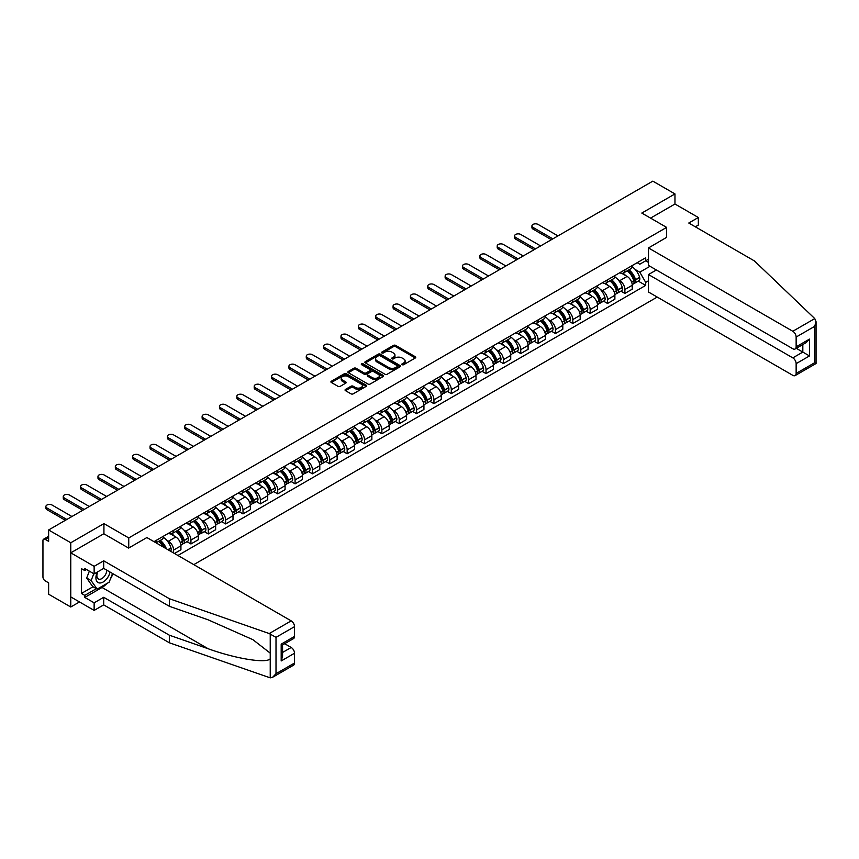 <?xml version="1.0" encoding="UTF-8"?>
<svg xmlns="http://www.w3.org/2000/svg" width="859" height="859" viewBox="0 0 859 859"><rect width="100%" height="100%" fill="white"/><g stroke="black" fill="none" stroke-linecap="round" stroke-linejoin="round"><path stroke-width="1.29" d="M402.162 364.699A1.084 0.623 0 0 0 403.687 364.699L415.294 357.999A1.546 0.891 0 0 0 415.745 357.365A1.546 0.891 0 0 0 415.294 356.732L395.634 345.382A1.546 0.891 0 0 0 393.454 345.382L381.847 352.083A1.084 0.623 0 0 0 383.372 352.963L384.875 352.104A4.939 2.856 0 0 1 391.865 352.104L393.508 353.049A4.939 2.856 0 0 1 394.957 355.068A4.939 2.856 0 0 1 393.508 357.086L392.005 357.945A1.084 0.623 0 0 0 393.529 358.837L395.033 357.967A4.939 2.856 0 0 1 402.023 357.967L403.666 358.912A4.939 2.856 0 0 1 405.115 360.93A4.939 2.856 0 0 1 403.666 362.949L402.162 363.819A1.084 0.623 0 0 0 402.162 364.699L402.162 363.819M345.501 389.395A1.546 0.891 0 0 0 345.05 390.029A1.546 0.891 0 0 0 345.501 390.662L351.02 393.841A1.546 0.891 0 0 0 353.21 393.841L366.095 386.4A1.546 0.891 0 0 0 366.546 385.777A1.546 0.891 0 0 0 366.095 385.143L346.435 373.794A1.546 0.891 0 0 0 344.244 373.794L331.359 381.235A1.546 0.891 0 0 0 330.908 381.868A1.546 0.891 0 0 0 331.359 382.491L338.027 386.346A1.546 0.891 0 0 0 340.207 386.346L345.726 383.157A1.546 0.891 0 0 0 346.177 382.523A1.546 0.891 0 0 0 345.726 381.901L342.419 379.989A4.134 2.384 0 0 1 341.206 378.304A4.134 2.384 0 0 1 343.761 376.102A4.134 2.384 0 0 1 348.26 376.618L361.209 384.091A4.134 2.384 0 0 1 362.412 385.777A4.134 2.384 0 0 1 359.867 387.978A4.134 2.384 0 0 1 355.358 387.463L353.21 386.217A1.546 0.891 0 0 0 351.02 386.217L345.501 389.395L345.501 390.662M128.743 537.938L103.928 523.614L70.771 542.759L48.63 529.971L652.829 181.142L674.97 193.919L641.813 213.064L666.627 227.399L128.743 537.938L128.743 548.021M384.993 374.234A1.546 0.891 0 0 0 387.173 374.234L400.058 366.793A1.546 0.891 0 0 0 400.509 366.159A1.546 0.891 0 0 0 400.058 365.537L380.397 354.176A1.546 0.891 0 0 0 378.218 354.176L365.333 361.618A1.546 0.891 0 0 0 364.871 362.251A1.546 0.891 0 0 0 365.333 362.885L384.993 374.234M361.993 364.935A1.084 0.623 0 0 1 363.089 365.086L383.06 376.607L370.186 384.037A1.546 0.891 0 0 1 368.006 384.037L348.346 372.688L348.346 371.432A1.546 0.891 0 0 0 347.895 372.054A1.546 0.891 0 0 0 348.346 372.688M348.346 371.432L353.865 368.243A1.546 0.891 0 0 1 356.045 368.243L364.023 372.849A1.546 0.891 0 0 0 366.202 372.849L369.864 370.734A1.546 0.891 0 0 0 370.315 370.1A1.546 0.891 0 0 0 369.864 369.477L361.564 364.678A1.084 0.623 0 0 1 363.089 363.797L383.082 375.34A1.546 0.891 0 0 1 383.533 375.963A1.546 0.891 0 0 1 383.082 376.596L383.082 375.34M70.771 542.759L70.771 607.002L48.63 594.213L48.63 582.842L45.173 580.856A3.146 1.815 -120 0 1 42.95 577.001L42.95 540.633A3.146 1.815 -120 0 1 43.605 539.194L48.63 536.295M193.78 564.631L657.221 297.064M70.771 607.002L79.5 601.955M48.63 529.971L48.63 541.342L45.173 539.355A3.146 1.815 -120 0 0 43.605 539.194M695.328 226.819L698.335 225.079L698.335 217.499L674.97 204.012L674.97 193.919M624.89 269.79A7.237 4.177 60 0 1 623.398 273.044L630.742 268.803A7.237 4.177 -120 0 0 632.235 265.549M617.922 279.583L619.779 280.646A7.237 4.177 60 0 1 624.89 289.515L632.235 285.274A7.237 4.177 -120 0 0 627.124 276.415L621.862 273.377M632.235 285.274L632.235 289.193L624.89 293.434L620.917 291.137M623.398 273.044A7.237 4.177 60 0 1 619.833 272.711M624.89 289.515L624.89 293.434M607.538 279.819A7.237 4.177 60 0 1 606.035 283.062L613.38 278.821A7.237 4.177 -120 0 0 614.883 275.578M603.555 301.155L607.538 303.452L614.883 299.211L614.883 295.303A7.237 4.177 -120 0 0 609.761 286.434L604.511 283.395M606.035 283.062A7.237 4.177 60 0 1 602.47 282.74M600.57 289.601L602.417 290.675A7.237 4.177 60 0 1 607.538 299.533L607.538 303.452M590.176 289.837A7.237 4.177 60 0 1 588.683 293.091L596.028 288.849A7.237 4.177 -120 0 0 597.52 285.596M586.192 311.183L590.176 313.481L597.52 309.24L597.52 305.321A7.237 4.177 -120 0 0 592.409 296.452L587.148 293.424M588.683 293.091A7.237 4.177 60 0 1 585.119 292.758M583.207 299.63L585.065 300.693A7.237 4.177 60 0 1 590.176 309.562L590.176 313.481M572.824 299.855A7.237 4.177 60 0 1 571.321 303.109L578.665 298.868A7.237 4.177 -120 0 0 580.169 295.614M568.841 321.202L572.824 323.499L580.169 319.258L580.169 315.339A7.237 4.177 -120 0 0 575.047 306.48L569.785 303.442M571.321 303.109A7.237 4.177 60 0 1 567.756 302.776M565.856 309.648L567.702 310.711A7.237 4.177 60 0 1 572.824 319.58L572.824 323.499M555.462 309.884A7.237 4.177 60 0 1 553.958 313.127L561.303 308.886A7.237 4.177 -120 0 0 562.806 305.643M551.478 331.22L555.462 333.517L562.806 329.276L562.806 325.368A7.237 4.177 -120 0 0 557.684 316.499L552.434 313.46M553.958 313.127A7.237 4.177 60 0 1 550.404 312.805M548.493 319.666L550.34 320.74A7.237 4.177 60 0 1 555.462 329.598L555.462 333.517M538.099 319.902A7.237 4.177 60 0 1 536.607 323.156L543.951 318.914A7.237 4.177 -120 0 0 545.444 315.661M534.126 341.248L538.099 343.546L545.444 339.305L545.444 335.386A7.237 4.177 -120 0 0 540.332 326.517L535.071 323.489M536.607 323.156A7.237 4.177 60 0 1 533.042 322.823M531.13 329.695L532.988 330.758A7.237 4.177 60 0 1 538.099 339.627L538.099 343.546M520.747 329.92A7.237 4.177 60 0 1 519.244 333.174L526.588 328.933A7.237 4.177 -120 0 0 528.092 325.679M516.764 351.267L520.747 353.564L528.092 349.323L528.092 345.404A7.237 4.177 -120 0 0 522.97 336.545L517.719 333.507M519.244 333.174A7.237 4.177 60 0 1 515.679 332.841M513.779 339.713L515.625 340.776A7.237 4.177 60 0 1 520.747 349.645L520.747 353.564M503.385 339.949A7.237 4.177 60 0 1 501.892 343.192L509.237 338.951A7.237 4.177 -120 0 0 510.729 335.708M499.401 361.285L503.385 363.582L510.729 359.341L510.729 355.433A7.237 4.177 -120 0 0 505.618 346.564L500.357 343.525M501.892 343.192A7.237 4.177 60 0 1 498.327 342.87M496.416 349.731L498.274 350.805A7.237 4.177 60 0 1 503.385 359.663L503.385 363.582M486.033 349.967A7.237 4.177 60 0 1 484.53 353.221L491.874 348.979A7.237 4.177 -120 0 0 493.377 345.726M482.049 371.313L486.033 373.611L493.377 369.37L493.377 365.451A7.237 4.177 -120 0 0 488.256 356.582L482.994 353.554M484.53 353.221A7.237 4.177 60 0 1 480.965 352.888M479.064 359.76L480.911 360.823A7.237 4.177 60 0 1 486.033 369.692L486.033 373.611M468.67 359.985A7.237 4.177 60 0 1 467.167 363.239L474.512 358.998A7.237 4.177 -120 0 0 476.015 355.744M464.687 381.332L468.67 383.629L476.015 379.388L476.015 375.469A7.237 4.177 -120 0 0 470.893 366.61L465.642 363.572M467.167 363.239A7.237 4.177 60 0 1 463.613 362.906M461.702 369.778L463.549 370.841A7.237 4.177 60 0 1 468.67 379.71L468.67 383.629M451.308 370.014A7.237 4.177 60 0 1 449.815 373.257L457.16 369.016A7.237 4.177 -120 0 0 458.652 365.773M447.335 391.35L451.308 393.647L458.652 389.406L458.652 385.498A7.237 4.177 -120 0 0 453.541 376.629L448.28 373.59M449.815 373.257A7.237 4.177 60 0 1 446.251 372.935M444.339 379.796L446.197 380.87A7.237 4.177 60 0 1 451.308 389.728L451.308 393.647M433.956 380.032A7.237 4.177 60 0 1 432.453 383.286L439.797 379.044A7.237 4.177 -120 0 0 441.301 375.791M429.972 401.378L433.956 403.676L441.301 399.435L441.301 395.516A7.237 4.177 -120 0 0 436.179 386.647L430.928 383.619M432.453 383.286A7.237 4.177 60 0 1 428.888 382.953M426.987 389.825L428.834 390.888A7.237 4.177 60 0 1 433.956 399.757L433.956 403.676M416.594 390.05A7.237 4.177 60 0 1 415.101 393.304L422.445 389.063A7.237 4.177 -120 0 0 423.938 385.809M412.61 411.397L416.594 413.694L423.938 409.453L423.938 405.534A7.237 4.177 -120 0 0 418.827 396.675L413.566 393.637M415.101 393.304A7.237 4.177 60 0 1 411.536 392.971M409.625 399.843L411.482 400.906A7.237 4.177 60 0 1 416.594 409.775L416.594 413.694M399.242 400.079A7.237 4.177 60 0 1 397.738 403.322L405.083 399.081A7.237 4.177 -120 0 0 406.586 395.838M395.258 421.415L399.242 423.712L406.586 419.471L406.586 415.563A7.237 4.177 -120 0 0 401.464 406.694L396.203 403.655M397.738 403.322A7.237 4.177 60 0 1 394.174 403M392.273 409.861L394.12 410.935A7.237 4.177 60 0 1 399.242 419.793L399.242 423.712M381.879 410.097A7.237 4.177 60 0 1 380.376 413.351L387.72 409.109A7.237 4.177 -120 0 0 389.224 405.856M377.896 431.443L381.879 433.741L389.224 429.5L389.224 425.581A7.237 4.177 -120 0 0 384.102 416.712L378.851 413.684M380.376 413.351A7.237 4.177 60 0 1 376.822 413.018M374.911 419.89L376.757 420.953A7.237 4.177 60 0 1 381.879 429.822L381.879 433.741M364.517 420.115A7.237 4.177 60 0 1 363.024 423.369L370.369 419.128A7.237 4.177 -120 0 0 371.861 415.874M360.544 441.462L364.527 443.759L371.861 439.518L371.861 435.599A7.237 4.177 -120 0 0 366.75 426.74L361.489 423.702M363.024 423.369A7.237 4.177 60 0 1 359.459 423.036M357.548 429.908L359.406 430.971A7.237 4.177 60 0 1 364.527 439.84L364.527 443.759M347.165 430.144A7.237 4.177 60 0 1 345.662 433.387L353.006 429.146A7.237 4.177 -120 0 0 354.509 425.903M343.181 451.48L347.165 453.777L354.509 449.536L354.509 445.628A7.237 4.177 -120 0 0 349.388 436.759L344.137 433.72M345.662 433.387A7.237 4.177 60 0 1 342.097 433.065M340.196 439.926L342.043 441A7.237 4.177 60 0 1 347.165 449.858L347.165 453.777M329.802 440.162A7.237 4.177 60 0 1 328.31 443.416L335.654 439.174A7.237 4.177 -120 0 0 337.147 435.921M325.819 461.508L329.802 463.806L337.147 459.565L337.147 455.646A7.237 4.177 -120 0 0 332.036 446.777L326.774 443.749M328.31 443.416A7.237 4.177 60 0 1 324.745 443.083M322.834 449.955L324.691 451.018A7.237 4.177 60 0 1 329.802 459.887L329.802 463.806M312.451 450.18A7.237 4.177 60 0 1 310.947 453.434L318.292 449.193A7.237 4.177 -120 0 0 319.795 445.939M308.467 471.527L312.451 473.824L319.795 469.583L319.795 465.664A7.237 4.177 -120 0 0 314.673 456.805L309.412 453.767M310.947 453.434A7.237 4.177 60 0 1 307.382 453.101M305.482 459.973L307.329 461.036A7.237 4.177 60 0 1 312.451 469.905L312.451 473.824M295.088 460.209A7.237 4.177 60 0 1 293.585 463.452L300.929 459.211A7.237 4.177 -120 0 0 302.432 455.968M291.104 481.545L295.088 483.842L302.432 479.601L302.432 475.693A7.237 4.177 -120 0 0 297.311 466.824L292.06 463.785M293.585 463.452A7.237 4.177 60 0 1 290.031 463.13M288.119 469.991L289.966 471.065A7.237 4.177 60 0 1 295.088 479.923L295.088 483.842M277.725 470.227A7.237 4.177 60 0 1 276.233 473.481L283.577 469.239A7.237 4.177 -120 0 0 285.07 465.986M273.753 491.573L277.736 493.871L285.07 489.63L285.07 485.711A7.237 4.177 -120 0 0 279.959 476.842L274.697 473.814M276.233 473.481A7.237 4.177 60 0 1 272.668 473.148M270.757 480.02L272.614 481.083A7.237 4.177 60 0 1 277.736 489.952L277.736 493.871M260.374 480.245A7.237 4.177 60 0 1 258.87 483.499L266.215 479.258A7.237 4.177 -120 0 0 267.718 476.004M256.39 501.592L260.374 503.889L267.718 499.648L267.718 495.729A7.237 4.177 -120 0 0 262.596 486.87L257.346 483.832M258.87 483.499A7.237 4.177 60 0 1 255.306 483.177M253.405 490.038L255.252 491.101A7.237 4.177 60 0 1 260.374 499.97L260.374 503.889M243.011 490.274A7.237 4.177 60 0 1 241.519 493.517L248.863 489.276A7.237 4.177 -120 0 0 250.356 486.033M239.027 511.61L243.011 513.907L250.356 509.666L250.356 505.758A7.237 4.177 -120 0 0 245.244 496.889L239.983 493.85M241.519 493.517A7.237 4.177 60 0 1 237.954 493.195M236.042 500.056L237.9 501.13A7.237 4.177 60 0 1 243.011 509.988L243.011 513.907M225.659 500.292A7.237 4.177 60 0 1 224.156 503.546L231.5 499.304A7.237 4.177 -120 0 0 233.004 496.051M221.676 521.638L225.659 523.936L233.004 519.695L233.004 515.776A7.237 4.177 -120 0 0 227.882 506.907L222.621 503.879M224.156 503.546A7.237 4.177 60 0 1 220.591 503.213M218.691 510.085L220.538 511.148A7.237 4.177 60 0 1 225.659 520.017L225.659 523.936M208.297 510.31A7.237 4.177 60 0 1 206.804 513.564L214.138 509.323A7.237 4.177 -120 0 0 215.641 506.069M204.313 531.657L208.297 533.954L215.641 529.713L215.641 525.794A7.237 4.177 -120 0 0 210.519 516.935L205.269 513.897M206.804 513.564A7.237 4.177 60 0 1 203.239 513.242M201.328 520.103L203.175 521.166A7.237 4.177 60 0 1 208.297 530.035L208.297 533.954M190.934 520.339A7.237 4.177 60 0 1 189.442 523.582L196.786 519.341A7.237 4.177 -120 0 0 198.279 516.098M186.961 541.675L190.945 543.972L198.279 539.731L198.279 535.823A7.237 4.177 -120 0 0 193.168 526.954L187.906 523.915M189.442 523.582A7.237 4.177 60 0 1 185.877 523.26M183.966 530.121L185.823 531.195A7.237 4.177 60 0 1 190.945 540.053L190.945 543.972M173.582 530.357A7.237 4.177 60 0 1 172.079 533.611L179.424 529.369A7.237 4.177 -120 0 0 180.927 526.116M174.474 553.486L180.927 549.76L180.927 545.841A7.237 4.177 -120 0 0 175.805 536.972L170.554 533.944M172.079 533.611A7.237 4.177 60 0 1 168.514 533.278M166.614 540.15L168.461 541.213A7.237 4.177 60 0 1 173.582 550.082L173.582 552.971M156.059 542.856L162.072 539.388A7.237 4.177 -120 0 0 163.564 536.134M156.22 540.375A7.237 4.177 60 0 1 155.683 542.641M648.481 262.403L645.7 260.803L639.805 264.207L637.195 262.693M635.284 269.565L639.805 272.174L649.984 266.29M648.481 280.775L645.7 282.386L639.805 272.174M177.92 555.472L645.7 285.403L645.7 282.386M648.481 259.193L645.7 260.803L645.7 257.775L153.997 541.664M666.627 227.399L666.627 237.481M103.928 523.614L103.928 533.826M638.269 281.118L645.7 285.403M402.592 364.85L403.666 364.227A4.939 2.856 0 0 0 405.115 362.219L405.115 360.93M394.957 355.068L394.957 356.345A4.939 2.856 0 0 1 393.508 358.364L392.434 358.987M415.294 356.732L415.294 357.999L395.634 346.671A1.546 0.891 0 0 0 393.454 346.671L382.276 353.124M400.036 366.804L380.397 355.465A1.546 0.891 0 0 0 378.218 355.465L365.354 362.895L365.333 361.618M397.33 366.6A1.084 0.623 0 0 0 397.33 365.719L380.075 355.755A1.084 0.623 0 0 0 378.54 355.755L376.961 356.668A4.939 2.856 0 0 0 375.512 358.686A4.939 2.856 0 0 0 376.961 360.705L388.751 367.523A4.939 2.856 0 0 0 395.741 367.523L397.33 366.6L397.33 367.888A1.084 0.623 0 0 0 397.642 367.448L397.642 366.159M375.512 358.686L375.512 359.975A4.939 2.856 0 0 0 376.961 361.993L376.961 360.705M397.33 367.888L395.741 368.801A4.939 2.856 0 0 1 388.751 368.801L376.961 361.993M348.367 372.699L353.865 369.531L353.865 368.243M370.315 370.1L370.315 371.389A1.546 0.891 0 0 1 369.864 372.022L366.202 374.127A1.546 0.891 0 0 1 364.023 374.127L356.045 369.531A1.546 0.891 0 0 0 353.865 369.531M372.291 377.627A4.134 2.384 0 0 0 376.79 378.143A4.134 2.384 0 0 0 379.345 375.941A4.134 2.384 0 0 0 378.132 374.245L373.579 371.614A1.546 0.891 0 0 0 371.389 371.614L367.727 373.729A1.546 0.891 0 0 0 367.276 374.363A1.546 0.891 0 0 0 367.727 374.986L372.291 377.627L372.291 378.905A4.134 2.384 0 0 0 376.79 379.42A4.134 2.384 0 0 0 379.345 377.219L379.345 375.941M367.276 374.363L367.276 375.641A1.546 0.891 0 0 0 367.727 376.274L367.727 374.986M372.291 378.905L367.727 376.274M362.412 385.777L362.412 387.055A4.134 2.384 0 0 1 359.867 389.267A4.134 2.384 0 0 1 355.358 388.74L353.21 387.495A1.546 0.891 0 0 0 351.02 387.495L345.522 390.673M341.206 378.304L341.206 379.581A4.134 2.384 0 0 0 342.419 381.278L342.419 379.989M345.705 383.168L342.419 381.278M366.074 386.421L346.435 375.082A1.546 0.891 0 0 0 344.244 375.082L331.381 382.502M627.628 270.596A9.911 5.723 60 0 1 627.682 270.628A9.911 5.723 60 0 1 634.2 279.529L634.253 279.733A1.933 1.117 60 0 1 633.953 281.247A1.933 1.117 60 0 1 633.91 281.269M557.963 235.903L538.099 224.435A3.619 2.094 -0 0 0 534.158 223.984A3.619 2.094 -0 0 0 531.925 225.917A3.619 2.094 -0 0 0 532.988 227.399L532.988 229.063A3.619 2.094 180 0 1 531.925 227.592L531.925 225.917M627.188 270.853A11.962 6.904 60 0 1 633.77 280.721L633.824 280.925A3.973 2.298 60 0 1 633.201 284.039L632.213 284.619M633.878 283.169A3.973 2.298 -120 0 0 634.973 283.019A3.973 2.298 -120 0 0 635.606 279.894L635.542 279.69A11.962 6.904 -120 0 0 628.971 269.823M632.084 266.827A11.962 6.904 60 0 1 639.611 277.35L639.665 277.554A3.973 2.298 60 0 1 639.042 280.668L634.973 283.019M551.403 239.693L532.988 229.063M623.119 273.183A11.962 6.904 60 0 1 625.61 275.535M552.842 238.866L532.988 227.399M631.429 275.556L632.954 276.437M814.772 318.592L816.05 321.706L814.665 326.356L796.143 337.05A4.724 2.727 -120 0 0 792.803 331.273L814.772 318.592L754.417 260.932L688.768 223.029L698.335 217.499M656.383 269.984L648.481 274.547L648.481 292.017L792.803 375.34A4.724 2.727 -120 0 0 795.166 375.576A4.724 2.727 -120 0 0 796.143 373.418L796.143 363.647A4.724 2.727 -120 0 0 792.803 357.87L802.821 352.083L809.489 355.937L796.143 363.647M648.481 274.547L792.803 357.87M666.627 237.352L648.481 247.95L648.481 265.42L792.803 348.743A4.724 2.727 -120 0 0 795.166 348.979A4.724 2.727 -120 0 0 796.143 346.821L796.143 337.05M648.481 247.95L792.803 331.273M674.97 204.012L650.542 218.111M796.304 348.324L802.821 352.083L802.821 344.566M796.143 346.821L809.489 339.112L806.15 342.634L795.166 348.979M796.143 373.418L814.665 362.723L815.374 363.121M106.945 583.476A17.706 10.222 -60 0 1 102.038 587.47L84.783 597.424L94.136 602.825L103.703 597.295L169.352 635.198L169.352 642.779L270.231 677.858L272.668 677.236L276.007 673.714L294.53 663.019A4.724 2.727 60 0 1 293.553 665.177L272.668 677.236M169.352 635.198L208.157 648.738C235.72 658.756 266.601 663.728 270.231 658.735L270.231 653.141L252.89 639.665L208.157 619.833L169.352 606.293L103.703 568.39L94.136 573.909L84.783 568.518L84.783 570.569L81.455 568.647L81.455 593.44L84.783 595.373L96.358 588.683M94.136 602.825L94.136 610.405L70.771 596.908L70.771 552.842L103.81 533.761L128.625 548.085L146.878 537.551L291.19 620.874A4.724 2.727 60 0 1 294.53 626.651L294.53 636.422A4.724 2.727 60 0 1 293.553 638.581L282.568 644.926L282.568 656.308L281.183 660.958L281.183 644.132C282.976 645.173 282.976 645.173 281.183 644.132L294.53 636.422M103.703 597.295L103.703 604.876L94.136 610.405M169.352 642.779L103.703 604.876M294.53 626.651L276.007 637.346L269.232 633.555L169.352 598.712L103.703 560.809L94.136 566.328L94.136 573.909M94.136 566.328L70.771 552.842M84.783 597.424L84.783 595.373M103.703 560.809L103.703 568.39M169.352 598.712L169.352 606.293M282.568 652.453L291.19 647.471A4.724 2.727 60 0 1 294.53 653.248L294.53 663.019M291.19 647.471L284.673 643.702M112.969 573.737A17.706 10.222 -60 0 1 110.457 578.848M86.566 569.549L84.783 570.569M81.455 593.44L93.019 586.761M97.325 572.073A10.233 5.906 120 0 0 95.918 577.828A10.233 5.906 120 0 0 102.092 582.531A10.233 5.906 120 0 0 110.07 572.062M97.862 571.761A7.001 4.048 120 0 0 96.874 575.755A7.001 4.048 120 0 0 98.334 578.955A7.001 4.048 120 0 0 103.671 577.141A7.001 4.048 120 0 0 106.784 570.161M112.54 573.49L109.157 582.198L97.142 589.134L92.686 586.568L86.684 578.021L89.347 571.149M97.142 589.134L91.129 580.587L93.803 573.715M86.684 578.021L91.129 580.587M610.266 280.625A9.911 5.723 60 0 1 610.319 280.646A9.911 5.723 60 0 1 616.837 289.547L616.902 289.751A1.933 1.117 60 0 1 616.601 291.265A1.933 1.117 60 0 1 616.547 291.287M540.612 245.932L520.747 234.464A3.619 2.094 -0 0 0 516.807 234.013A3.619 2.094 -0 0 0 514.562 235.935A3.619 2.094 -0 0 0 515.625 237.417L515.625 239.081A3.619 2.094 180 0 1 514.562 237.61L514.562 235.935M609.836 280.872A11.962 6.904 60 0 1 616.408 290.739L616.461 290.943A3.973 2.298 60 0 1 615.839 294.068L614.851 294.637M616.515 293.187A3.973 2.298 -120 0 0 617.621 293.037A3.973 2.298 -120 0 0 618.244 289.913L618.19 289.708A11.962 6.904 -120 0 0 611.619 279.841M614.733 276.845A11.962 6.904 60 0 1 622.249 287.368L622.303 287.572A3.973 2.298 60 0 1 621.68 290.696L617.621 293.037M534.04 249.722L515.625 239.081M605.756 283.202A11.962 6.904 60 0 1 608.258 285.564M535.49 248.885L515.625 237.417M614.067 285.575L615.592 286.455M592.914 290.643A9.911 5.723 60 0 1 592.957 290.675A9.911 5.723 60 0 1 599.485 299.566L599.539 299.77A1.933 1.117 60 0 1 599.238 301.284A1.933 1.117 60 0 1 599.195 301.305M523.249 255.95L503.385 244.482A3.619 2.094 -0 0 0 499.444 244.031A3.619 2.094 -0 0 0 497.211 245.964A3.619 2.094 -0 0 0 498.274 247.435L498.274 249.11A3.619 2.094 180 0 1 497.211 247.628L497.211 245.964M592.474 290.89A11.962 6.904 60 0 1 599.045 300.757L599.11 300.972A3.973 2.298 60 0 1 598.476 304.086L597.488 304.655M599.163 303.206A3.973 2.298 -120 0 0 600.258 303.055A3.973 2.298 -120 0 0 600.892 299.941L600.828 299.737A11.962 6.904 -120 0 0 594.256 289.87M597.37 286.863A11.962 6.904 60 0 1 604.886 297.386L604.951 297.59A3.973 2.298 60 0 1 604.317 300.714L600.258 303.055M516.688 259.74L498.274 249.11M588.394 293.23A11.962 6.904 60 0 1 590.895 295.582M518.127 258.903L498.274 247.435M596.715 295.603L598.24 296.484M575.551 300.661A9.911 5.723 60 0 1 575.605 300.693A9.911 5.723 60 0 1 582.123 309.594L582.187 309.798A1.933 1.117 60 0 1 581.876 311.312A1.933 1.117 60 0 1 581.833 311.334M505.887 265.968L486.033 254.5A3.619 2.094 -0 0 0 482.082 254.049A3.619 2.094 -0 0 0 479.848 255.982A3.619 2.094 -0 0 0 480.911 257.464L480.911 259.128A3.619 2.094 180 0 1 479.848 257.657L479.848 255.982M575.122 300.918A11.962 6.904 60 0 1 581.693 310.786L581.747 310.99A3.973 2.298 60 0 1 581.124 314.104L580.136 314.684M581.801 313.234A3.973 2.298 -120 0 0 582.907 313.084A3.973 2.298 -120 0 0 583.529 309.959L583.476 309.755A11.962 6.904 -120 0 0 576.904 299.888M580.018 296.892A11.962 6.904 60 0 1 587.535 307.415L587.588 307.619A3.973 2.298 60 0 1 586.965 310.733L582.907 313.084M499.326 269.758L480.911 259.128M571.042 303.248A11.962 6.904 60 0 1 573.533 305.6M500.776 268.931L480.911 257.464M579.353 305.621L580.877 306.502M558.189 310.69A9.911 5.723 60 0 1 558.243 310.711A9.911 5.723 60 0 1 564.771 319.612L564.825 319.816A1.933 1.117 60 0 1 564.524 321.33A1.933 1.117 60 0 1 564.481 321.352M488.535 275.997L468.67 264.529A3.619 2.094 -0 0 0 464.73 264.078A3.619 2.094 -0 0 0 462.496 266A3.619 2.094 -0 0 0 463.549 267.482L463.549 269.146A3.619 2.094 180 0 1 462.496 267.675L462.496 266M557.759 310.937A11.962 6.904 60 0 1 564.331 320.804L564.395 321.008A3.973 2.298 60 0 1 563.762 324.133L562.774 324.702M564.438 323.252A3.973 2.298 -120 0 0 565.544 323.102A3.973 2.298 -120 0 0 566.167 319.978L566.113 319.773A11.962 6.904 -120 0 0 559.542 309.906M562.656 306.91A11.962 6.904 60 0 1 570.172 317.433L570.236 317.637A3.973 2.298 60 0 1 569.603 320.761L565.544 323.102M481.963 279.787L463.549 269.146M553.679 313.267A11.962 6.904 60 0 1 556.181 315.629M483.413 278.95L463.549 267.482M561.99 315.64L563.515 316.52M540.837 320.708A9.911 5.723 60 0 1 540.891 320.74A9.911 5.723 60 0 1 547.408 329.631L547.462 329.835A1.933 1.117 60 0 1 547.162 331.349A1.933 1.117 60 0 1 547.119 331.37M471.172 286.015L451.308 274.547A3.619 2.094 -0 0 0 447.367 274.096A3.619 2.094 -0 0 0 445.134 276.029A3.619 2.094 -0 0 0 446.197 277.5L446.197 279.175A3.619 2.094 180 0 1 445.134 277.693L445.134 276.029M540.408 320.955A11.962 6.904 60 0 1 546.979 330.822L547.033 331.037A3.973 2.298 60 0 1 546.41 334.151L545.422 334.72M547.086 333.271A3.973 2.298 -120 0 0 548.182 333.12A3.973 2.298 -120 0 0 548.815 330.006L548.751 329.802A11.962 6.904 -120 0 0 542.179 319.935M545.293 316.928A11.962 6.904 60 0 1 552.82 327.451L552.874 327.655A3.973 2.298 60 0 1 552.251 330.779L548.182 333.12M464.612 289.805L446.197 279.175M536.327 323.295A11.962 6.904 60 0 1 538.818 325.647M466.061 288.968L446.197 277.5M544.638 325.668L546.163 326.549M523.475 330.726A9.911 5.723 60 0 1 523.528 330.758A9.911 5.723 60 0 1 530.046 339.659L530.11 339.863A1.933 1.117 60 0 1 529.81 341.377A1.933 1.117 60 0 1 529.756 341.399M453.82 296.033L433.956 284.565A3.619 2.094 -0 0 0 430.015 284.114A3.619 2.094 -0 0 0 427.771 286.047A3.619 2.094 -0 0 0 428.834 287.529L428.834 289.193A3.619 2.094 180 0 1 427.771 287.722L427.771 286.047M523.045 330.983A11.962 6.904 60 0 1 529.616 340.851L529.67 341.055A3.973 2.298 60 0 1 529.047 344.169L528.06 344.749M529.724 343.299A3.973 2.298 -120 0 0 530.83 343.149A3.973 2.298 -120 0 0 531.453 340.024L531.399 339.82A11.962 6.904 -120 0 0 524.828 329.953M527.941 326.957A11.962 6.904 60 0 1 535.458 337.48L535.511 337.684A3.973 2.298 60 0 1 534.889 340.798L530.83 343.149M447.249 299.823L428.834 289.193M518.965 333.313A11.962 6.904 60 0 1 521.467 335.665M448.699 298.996L428.834 287.529M527.276 335.686L528.8 336.567M506.123 340.755A9.911 5.723 60 0 1 506.166 340.776A9.911 5.723 60 0 1 512.694 349.677L512.748 349.881A1.933 1.117 60 0 1 512.447 351.395A1.933 1.117 60 0 1 512.404 351.417M436.458 306.062L416.594 294.594A3.619 2.094 -0 0 0 412.653 294.143A3.619 2.094 -0 0 0 410.419 296.065A3.619 2.094 -0 0 0 411.482 297.547L411.482 299.211A3.619 2.094 180 0 1 410.419 297.74L410.419 296.065M505.683 341.002A11.962 6.904 60 0 1 512.254 350.869L512.318 351.073A3.973 2.298 60 0 1 511.685 354.198L510.697 354.767M512.372 353.317A3.973 2.298 -120 0 0 513.467 353.167A3.973 2.298 -120 0 0 514.101 350.043L514.036 349.838A11.962 6.904 -120 0 0 507.465 339.971M510.579 336.975A11.962 6.904 60 0 1 518.095 347.498L518.16 347.702A3.973 2.298 60 0 1 517.526 350.826L513.467 353.167M429.897 309.852L411.482 299.211M501.602 343.332A11.962 6.904 60 0 1 504.104 345.694M431.336 309.015L411.482 297.547M509.924 345.705L511.449 346.585M488.76 350.773A9.911 5.723 60 0 1 488.814 350.805A9.911 5.723 60 0 1 495.332 359.696L495.396 359.9A1.933 1.117 60 0 1 495.085 361.414A1.933 1.117 60 0 1 495.042 361.435M419.095 316.08L399.242 304.612A3.619 2.094 -0 0 0 395.29 304.161A3.619 2.094 -0 0 0 393.057 306.094A3.619 2.094 -0 0 0 394.12 307.565L394.12 309.24A3.619 2.094 180 0 1 393.057 307.758L393.057 306.094M488.331 351.02A11.962 6.904 60 0 1 494.902 360.887L494.956 361.102A3.973 2.298 60 0 1 494.333 364.216L493.345 364.785M495.009 363.336A3.973 2.298 -120 0 0 496.115 363.185A3.973 2.298 -120 0 0 496.738 360.071L496.685 359.867A11.962 6.904 -120 0 0 490.113 350M493.227 346.993A11.962 6.904 60 0 1 500.743 357.516L500.797 357.72A3.973 2.298 60 0 1 500.174 360.844L496.115 363.185M412.535 319.87L394.12 309.24M484.251 353.36A11.962 6.904 60 0 1 486.742 355.712M413.984 319.033L394.12 307.565M492.561 355.733L494.086 356.614M471.408 360.791A9.911 5.723 60 0 1 471.451 360.823A9.911 5.723 60 0 1 477.98 369.724L478.034 369.928A1.933 1.117 60 0 1 477.733 371.442A1.933 1.117 60 0 1 477.69 371.464M401.744 326.098L381.879 314.63A3.619 2.094 -0 0 0 377.939 314.179A3.619 2.094 -0 0 0 375.705 316.112A3.619 2.094 -0 0 0 376.757 317.594L376.757 319.258A3.619 2.094 180 0 1 375.705 317.787L375.705 316.112M470.968 361.048A11.962 6.904 60 0 1 477.54 370.916L477.604 371.12A3.973 2.298 60 0 1 476.97 374.234L475.983 374.814M477.647 373.364A3.973 2.298 -120 0 0 478.753 373.214A3.973 2.298 -120 0 0 479.376 370.089L479.322 369.885A11.962 6.904 -120 0 0 472.751 360.018M475.865 357.022A11.962 6.904 60 0 1 483.381 367.545L483.445 367.749A3.973 2.298 60 0 1 482.812 370.863L478.753 373.214M395.172 329.888L376.757 319.258M466.888 363.378A11.962 6.904 60 0 1 469.39 365.73M396.622 329.061L376.757 317.594M475.199 365.751L476.724 366.632M454.046 370.82A9.911 5.723 60 0 1 454.1 370.841A9.911 5.723 60 0 1 460.617 379.742L460.682 379.946A1.933 1.117 60 0 1 460.37 381.46A1.933 1.117 60 0 1 460.327 381.482M384.381 336.127L364.527 324.659A3.619 2.094 -0 0 0 360.576 324.208A3.619 2.094 -0 0 0 358.343 326.13A3.619 2.094 -0 0 0 359.406 327.612L359.406 329.276A3.619 2.094 180 0 1 358.343 327.805L358.343 326.13M453.616 371.067A11.962 6.904 60 0 1 460.188 380.934L460.241 381.138A3.973 2.298 60 0 1 459.619 384.263L458.631 384.832M460.295 383.382A3.973 2.298 -120 0 0 461.39 383.232A3.973 2.298 -120 0 0 462.024 380.108L461.959 379.903A11.962 6.904 -120 0 0 455.388 370.036M458.502 367.04A11.962 6.904 60 0 1 466.029 377.563L466.083 377.767A3.973 2.298 60 0 1 465.46 380.891L461.39 383.232M377.82 339.917L359.406 329.276M449.536 373.397A11.962 6.904 60 0 1 452.027 375.759M379.27 339.08L359.406 327.612M457.847 375.77L459.372 376.65M436.683 380.838A9.911 5.723 60 0 1 436.737 380.87A9.911 5.723 60 0 1 443.255 389.761L443.319 389.965A1.933 1.117 60 0 1 443.019 391.479A1.933 1.117 60 0 1 442.965 391.5M367.029 346.145L347.165 334.677A3.619 2.094 -0 0 0 343.224 334.226A3.619 2.094 -0 0 0 340.98 336.159A3.619 2.094 -0 0 0 342.043 337.63L342.043 339.305A3.619 2.094 180 0 1 340.98 337.823L340.98 336.159M436.254 381.085A11.962 6.904 60 0 1 442.825 390.952L442.879 391.167A3.973 2.298 60 0 1 442.256 394.281L441.268 394.85M442.933 393.401A3.973 2.298 -120 0 0 444.039 393.25A3.973 2.298 -120 0 0 444.661 390.136L444.608 389.932A11.962 6.904 -120 0 0 438.036 380.065M441.15 377.058A11.962 6.904 60 0 1 448.666 387.581L448.731 387.785A3.973 2.298 60 0 1 448.097 390.909L444.039 393.25M360.458 349.935L342.043 339.305M432.174 383.425A11.962 6.904 60 0 1 434.675 385.777M361.907 349.098L342.043 337.63M440.484 385.798L442.009 386.679M419.332 390.856A9.911 5.723 60 0 1 419.375 390.888A9.911 5.723 60 0 1 425.903 399.789L425.957 399.993A1.933 1.117 60 0 1 425.656 401.507A1.933 1.117 60 0 1 425.613 401.529M349.667 356.163L329.802 344.695A3.619 2.094 -0 0 0 325.862 344.244A3.619 2.094 -0 0 0 323.628 346.177A3.619 2.094 -0 0 0 324.691 347.659L324.691 349.323A3.619 2.094 180 0 1 323.628 347.852L323.628 346.177M418.891 391.113A11.962 6.904 60 0 1 425.463 400.981L425.527 401.185A3.973 2.298 60 0 1 424.894 404.299L423.906 404.879M425.581 403.429A3.973 2.298 -120 0 0 426.676 403.279A3.973 2.298 -120 0 0 427.31 400.154L427.245 399.95A11.962 6.904 -120 0 0 420.674 390.083M423.788 387.087A11.962 6.904 60 0 1 431.304 397.61L431.368 397.814A3.973 2.298 60 0 1 430.735 400.928L426.676 403.279M343.106 359.953L324.691 349.323M414.811 393.443A11.962 6.904 60 0 1 417.313 395.795M344.545 359.126L324.691 347.659M423.133 395.816L424.657 396.697M401.969 400.885A9.911 5.723 60 0 1 402.023 400.906A9.911 5.723 60 0 1 408.54 409.807L408.605 410.011A1.933 1.117 60 0 1 408.293 411.525A1.933 1.117 60 0 1 408.25 411.547M332.304 366.192L312.451 354.724A3.619 2.094 -0 0 0 308.499 354.273A3.619 2.094 -0 0 0 306.266 356.195A3.619 2.094 -0 0 0 307.329 357.677L307.329 359.341A3.619 2.094 180 0 1 306.266 357.87L306.266 356.195M401.54 401.132A11.962 6.904 60 0 1 408.111 410.999L408.165 411.203A3.973 2.298 60 0 1 407.542 414.328L406.554 414.897M408.218 413.447A3.973 2.298 -120 0 0 409.324 413.297A3.973 2.298 -120 0 0 409.947 410.173L409.893 409.968A11.962 6.904 -120 0 0 403.322 400.101M406.436 397.105A11.962 6.904 60 0 1 413.952 407.628L414.006 407.832A3.973 2.298 60 0 1 413.383 410.956L409.324 413.297M325.744 369.982L307.329 359.341M397.459 403.462A11.962 6.904 60 0 1 399.95 405.824M327.193 369.145L307.329 357.677M405.77 405.835L407.295 406.715M384.617 410.903A9.911 5.723 60 0 1 384.66 410.935A9.911 5.723 60 0 1 391.189 419.826L391.242 420.03A1.933 1.117 60 0 1 390.942 421.544A1.933 1.117 60 0 1 390.899 421.565M314.952 376.21L295.088 364.742A3.619 2.094 -0 0 0 291.147 364.291A3.619 2.094 -0 0 0 288.914 366.224A3.619 2.094 -0 0 0 289.966 367.695L289.966 369.37A3.619 2.094 180 0 1 288.914 367.888L288.914 366.224M384.177 411.15A11.962 6.904 60 0 1 390.748 421.017L390.813 421.232A3.973 2.298 60 0 1 390.179 424.346L389.191 424.915M390.856 423.466A3.973 2.298 -120 0 0 391.962 423.315A3.973 2.298 -120 0 0 392.584 420.201L392.531 419.997A11.962 6.904 -120 0 0 385.959 410.13M389.073 407.123A11.962 6.904 60 0 1 396.59 417.646L396.654 417.85A3.973 2.298 60 0 1 396.02 420.974L391.962 423.315M308.381 380L289.966 369.37M380.097 413.49A11.962 6.904 60 0 1 382.599 415.842M309.831 379.163L289.966 367.695M388.408 415.863L389.932 416.744M367.255 420.921A9.911 5.723 60 0 1 367.308 420.953A9.911 5.723 60 0 1 373.826 429.854L373.89 430.058A1.933 1.117 60 0 1 373.579 431.572A1.933 1.117 60 0 1 373.536 431.594M297.59 386.228L277.736 374.76A3.619 2.094 -0 0 0 273.785 374.309A3.619 2.094 -0 0 0 271.551 376.242A3.619 2.094 -0 0 0 272.614 377.724L272.614 379.388A3.619 2.094 180 0 1 271.551 377.917L271.551 376.242M366.825 421.178A11.962 6.904 60 0 1 373.397 431.046L373.45 431.25A3.973 2.298 60 0 1 372.827 434.364L371.84 434.944M373.504 433.494A3.973 2.298 -120 0 0 374.599 433.344A3.973 2.298 -120 0 0 375.233 430.219L375.168 430.015A11.962 6.904 -120 0 0 368.597 420.148M371.711 417.152A11.962 6.904 60 0 1 379.238 427.675L379.291 427.879A3.973 2.298 60 0 1 378.669 430.993L374.599 433.344M291.029 390.018L272.614 379.388M362.745 423.508A11.962 6.904 60 0 1 365.236 425.86M292.479 389.191L272.614 377.724M371.056 425.881L372.581 426.762M349.892 430.95A9.911 5.723 60 0 1 349.946 430.971A9.911 5.723 60 0 1 356.464 439.872L356.528 440.076A1.933 1.117 60 0 1 356.227 441.59A1.933 1.117 60 0 1 356.184 441.612M280.238 396.257L260.374 384.789A3.619 2.094 -0 0 0 256.433 384.338A3.619 2.094 -0 0 0 254.2 386.26A3.619 2.094 -0 0 0 255.252 387.742L255.252 389.406A3.619 2.094 180 0 1 254.2 387.935L254.2 386.26M349.463 431.197A11.962 6.904 60 0 1 356.034 441.064L356.088 441.268A3.973 2.298 60 0 1 355.465 444.393L354.477 444.962M356.141 443.512A3.973 2.298 -120 0 0 357.247 443.362A3.973 2.298 -120 0 0 357.87 440.238L357.816 440.033A11.962 6.904 -120 0 0 351.245 430.166M354.359 427.17A11.962 6.904 60 0 1 361.875 437.693L361.94 437.897A3.973 2.298 60 0 1 361.306 441.021L357.247 443.362M273.667 400.047L255.252 389.406M345.382 433.527A11.962 6.904 60 0 1 347.884 435.889M275.116 399.21L255.252 387.742M353.693 435.9L355.218 436.78M332.54 440.968A9.911 5.723 60 0 1 332.583 441A9.911 5.723 60 0 1 339.112 449.891L339.165 450.095A1.933 1.117 60 0 1 338.865 451.609A1.933 1.117 60 0 1 338.822 451.63M262.875 406.275L243.011 394.807A3.619 2.094 -0 0 0 239.07 394.356A3.619 2.094 -0 0 0 236.837 396.289A3.619 2.094 -0 0 0 237.9 397.76L237.9 399.435A3.619 2.094 180 0 1 236.837 397.953L236.837 396.289M332.1 441.215A11.962 6.904 60 0 1 338.671 451.082L338.736 451.297A3.973 2.298 60 0 1 338.102 454.411L337.115 454.98M338.79 453.531A3.973 2.298 -120 0 0 339.885 453.38A3.973 2.298 -120 0 0 340.518 450.266L340.454 450.062A11.962 6.904 -120 0 0 333.883 440.195M336.996 437.188A11.962 6.904 60 0 1 344.513 447.711L344.577 447.915A3.973 2.298 60 0 1 343.944 451.039L339.885 453.38M256.315 410.065L237.9 399.435M328.02 443.555A11.962 6.904 60 0 1 330.522 445.907M257.754 409.228L237.9 397.76M336.341 445.928L337.866 446.809M315.178 450.986A9.911 5.723 60 0 1 315.232 451.018A9.911 5.723 60 0 1 321.749 459.919L321.814 460.123A1.933 1.117 60 0 1 321.502 461.637A1.933 1.117 60 0 1 321.459 461.659M245.513 416.293L225.659 404.825A3.619 2.094 -0 0 0 221.708 404.374A3.619 2.094 -0 0 0 219.475 406.307A3.619 2.094 -0 0 0 220.538 407.789L220.538 409.453A3.619 2.094 180 0 1 219.475 407.982L219.475 406.307M314.748 451.243A11.962 6.904 60 0 1 321.32 461.111L321.373 461.315A3.973 2.298 60 0 1 320.751 464.429L319.763 465.009M321.427 463.559A3.973 2.298 -120 0 0 322.533 463.409A3.973 2.298 -120 0 0 323.156 460.284L323.102 460.08A11.962 6.904 -120 0 0 316.531 450.213M319.645 447.217A11.962 6.904 60 0 1 327.161 457.74L327.215 457.944A3.973 2.298 60 0 1 326.592 461.058L322.533 463.409M238.952 420.083L220.538 409.453M310.668 453.573A11.962 6.904 60 0 1 313.159 455.925M240.402 419.256L220.538 407.789M318.979 455.946L320.504 456.827M297.826 461.015A9.911 5.723 60 0 1 297.869 461.036A9.911 5.723 60 0 1 304.397 469.937L304.451 470.141A1.933 1.117 60 0 1 304.15 471.655A1.933 1.117 60 0 1 304.107 471.677M228.161 426.322L208.297 414.854A3.619 2.094 -0 0 0 204.356 414.403A3.619 2.094 -0 0 0 202.123 416.325A3.619 2.094 -0 0 0 203.175 417.807L203.175 419.471A3.619 2.094 180 0 1 202.123 418L202.123 416.325M297.386 461.262A11.962 6.904 60 0 1 303.957 471.129L304.022 471.333A3.973 2.298 60 0 1 303.388 474.458L302.4 475.027M304.075 473.577A3.973 2.298 -120 0 0 305.17 473.427A3.973 2.298 -120 0 0 305.793 470.303L305.74 470.098A11.962 6.904 -120 0 0 299.168 460.231M302.282 457.235A11.962 6.904 60 0 1 309.798 467.758L309.863 467.962A3.973 2.298 60 0 1 309.229 471.086L305.17 473.427M221.59 430.112L203.175 419.471M293.306 463.592A11.962 6.904 60 0 1 295.807 465.954M223.039 429.275L203.175 417.807M301.616 465.965L303.141 466.845M280.464 471.033A9.911 5.723 60 0 1 280.517 471.065A9.911 5.723 60 0 1 287.035 479.956L287.099 480.16A1.933 1.117 60 0 1 286.788 481.674A1.933 1.117 60 0 1 286.745 481.695M210.799 436.34L190.945 424.872A3.619 2.094 -0 0 0 186.994 424.421A3.619 2.094 -0 0 0 184.76 426.354A3.619 2.094 -0 0 0 185.823 427.825L185.823 429.5A3.619 2.094 180 0 1 184.76 428.018L184.76 426.354M280.034 471.28A11.962 6.904 60 0 1 286.605 481.147L286.659 481.362A3.973 2.298 60 0 1 286.036 484.476L285.048 485.045M286.713 483.596A3.973 2.298 -120 0 0 287.808 483.445A3.973 2.298 -120 0 0 288.441 480.331L288.377 480.127A11.962 6.904 -120 0 0 281.806 470.26M284.92 467.253A11.962 6.904 60 0 1 292.447 477.776L292.5 477.98A3.973 2.298 60 0 1 291.877 481.104L287.808 483.445M204.238 440.13L185.823 429.5M275.954 473.62A11.962 6.904 60 0 1 278.445 475.972M205.688 439.293L185.823 427.825M284.265 475.993L285.789 476.874M263.101 481.051A9.911 5.723 60 0 1 263.155 481.083A9.911 5.723 60 0 1 269.672 489.984L269.737 490.188A1.933 1.117 60 0 1 269.436 491.702A1.933 1.117 60 0 1 269.393 491.724M193.447 446.358L173.582 434.89A3.619 2.094 -0 0 0 169.642 434.439A3.619 2.094 -0 0 0 167.408 436.372A3.619 2.094 -0 0 0 168.461 437.854L168.461 439.518A3.619 2.094 180 0 1 167.408 438.047L167.408 436.372M262.671 481.308A11.962 6.904 60 0 1 269.243 491.176L269.296 491.38A3.973 2.298 60 0 1 268.674 494.494L267.686 495.074M269.35 493.624A3.973 2.298 -120 0 0 270.456 493.474A3.973 2.298 -120 0 0 271.079 490.349L271.025 490.145A11.962 6.904 -120 0 0 264.454 480.278M267.568 477.282A11.962 6.904 60 0 1 275.084 487.805L275.148 488.009A3.973 2.298 60 0 1 274.515 491.123L270.456 493.474M186.875 450.148L168.461 439.518M258.591 483.638A11.962 6.904 60 0 1 261.093 485.99M188.325 449.321L168.461 437.854M266.902 486.011L268.427 486.892M245.749 491.08A9.911 5.723 60 0 1 245.792 491.101A9.911 5.723 60 0 1 252.321 500.002L252.374 500.206A1.933 1.117 60 0 1 252.074 501.72A1.933 1.117 60 0 1 252.031 501.742M176.084 456.387L156.22 444.919A3.619 2.094 -0 0 0 152.279 444.468A3.619 2.094 -0 0 0 150.046 446.39A3.619 2.094 -0 0 0 151.109 447.872L151.109 449.536A3.619 2.094 180 0 1 150.046 448.065L150.046 446.39M245.309 491.327A11.962 6.904 60 0 1 251.88 501.194L251.945 501.398A3.973 2.298 60 0 1 251.311 504.523L250.323 505.092M251.998 503.642A3.973 2.298 -120 0 0 253.094 503.492A3.973 2.298 -120 0 0 253.727 500.368L253.663 500.163A11.962 6.904 -120 0 0 247.091 490.296M250.205 487.3A11.962 6.904 60 0 1 257.721 497.823L257.786 498.027A3.973 2.298 60 0 1 257.152 501.151L253.094 503.492M169.524 460.177L151.109 449.536M241.229 493.657A11.962 6.904 60 0 1 243.731 496.019M170.962 459.34L151.109 447.872M249.55 496.03L251.075 496.91M228.387 501.098A9.911 5.723 60 0 1 228.44 501.13A9.911 5.723 60 0 1 234.958 510.021L235.022 510.225A1.933 1.117 60 0 1 234.711 511.739A1.933 1.117 60 0 1 234.668 511.76M158.722 466.405L138.868 454.937A3.619 2.094 -0 0 0 134.917 454.486A3.619 2.094 -0 0 0 132.683 456.419A3.619 2.094 -0 0 0 133.746 457.89L133.746 459.565A3.619 2.094 180 0 1 132.683 458.083L132.683 456.419M227.957 501.345A11.962 6.904 60 0 1 234.528 511.212L234.582 511.427A3.973 2.298 60 0 1 233.959 514.541L232.972 515.11M234.636 513.661A3.973 2.298 -120 0 0 235.742 513.51A3.973 2.298 -120 0 0 236.365 510.396L236.311 510.192A11.962 6.904 -120 0 0 229.74 500.325M232.853 497.318A11.962 6.904 60 0 1 240.37 507.841L240.423 508.045A3.973 2.298 60 0 1 239.801 511.169L235.742 513.51M152.161 470.195L133.746 459.565M223.877 503.685A11.962 6.904 60 0 1 226.368 506.037M153.611 469.358L133.746 457.89M232.188 506.058L233.712 506.939M211.035 511.116A9.911 5.723 60 0 1 211.078 511.148A9.911 5.723 60 0 1 217.606 520.049L217.66 520.253A1.933 1.117 60 0 1 217.359 521.767A1.933 1.117 60 0 1 217.316 521.789M141.37 476.423L121.506 464.955A3.619 2.094 -0 0 0 117.565 464.504A3.619 2.094 -0 0 0 115.331 466.437A3.619 2.094 -0 0 0 116.384 467.919L116.384 469.583A3.619 2.094 180 0 1 115.331 468.112L115.331 466.437M210.595 511.373A11.962 6.904 60 0 1 217.166 521.241L217.23 521.445A3.973 2.298 60 0 1 216.597 524.559L215.609 525.139M217.284 523.689A3.973 2.298 -120 0 0 218.379 523.539A3.973 2.298 -120 0 0 219.013 520.414L218.948 520.21A11.962 6.904 -120 0 0 212.377 510.343M215.491 507.347A11.962 6.904 60 0 1 223.007 517.87L223.072 518.074A3.973 2.298 60 0 1 222.438 521.188L218.379 523.539M134.799 480.213L116.384 469.583M206.514 513.703A11.962 6.904 60 0 1 209.016 516.055M136.248 479.386L116.384 467.919M214.825 516.076L216.35 516.957M193.672 521.145A9.911 5.723 60 0 1 193.726 521.166A9.911 5.723 60 0 1 200.244 530.067L200.308 530.271A1.933 1.117 60 0 1 199.997 531.785A1.933 1.117 60 0 1 199.954 531.807M124.007 486.452L104.154 474.984A3.619 2.094 -0 0 0 100.202 474.533A3.619 2.094 -0 0 0 97.969 476.455A3.619 2.094 -0 0 0 99.032 477.937L99.032 479.601A3.619 2.094 180 0 1 97.969 478.13L97.969 476.455M193.243 521.392A11.962 6.904 60 0 1 199.814 531.259L199.868 531.463A3.973 2.298 60 0 1 199.245 534.588L198.257 535.157M199.922 533.707A3.973 2.298 -120 0 0 201.017 533.557A3.973 2.298 -120 0 0 201.65 530.433L201.586 530.228A11.962 6.904 -120 0 0 195.014 520.361M198.128 517.365A11.962 6.904 60 0 1 205.655 527.888L205.709 528.092A3.973 2.298 60 0 1 205.086 531.216L201.017 533.557M117.447 490.242L99.032 479.601M189.163 523.722A11.962 6.904 60 0 1 191.654 526.084M118.896 489.405L99.032 477.937M197.473 526.095L198.998 526.975M176.31 531.163A9.911 5.723 60 0 1 176.363 531.195A9.911 5.723 60 0 1 182.881 540.086L182.946 540.29A1.933 1.117 60 0 1 182.645 541.804A1.933 1.117 60 0 1 182.602 541.836M106.656 496.47L86.791 485.002A3.619 2.094 -0 0 0 82.851 484.551A3.619 2.094 -0 0 0 80.617 486.484A3.619 2.094 -0 0 0 81.669 487.955L81.669 489.63A3.619 2.094 180 0 1 80.617 488.148L80.617 486.484M175.88 531.41A11.962 6.904 60 0 1 182.452 541.277L182.516 541.492A3.973 2.298 60 0 1 181.883 544.606L180.895 545.175M182.559 543.726A3.973 2.298 -120 0 0 183.665 543.575A3.973 2.298 -120 0 0 184.288 540.461L184.234 540.257A11.962 6.904 -120 0 0 177.663 530.39M180.777 527.383A11.962 6.904 60 0 1 188.293 537.906L188.357 538.11A3.973 2.298 60 0 1 187.724 541.234L183.665 543.575M100.084 500.26L81.669 489.63M171.8 533.75A11.962 6.904 60 0 1 174.302 536.102M101.534 499.423L81.669 487.955M180.111 536.123L181.636 537.004M158.958 541.181A9.911 5.723 60 0 1 159.001 541.213A9.911 5.723 60 0 1 164.681 547.827M89.293 506.488L69.429 495.02A3.619 2.094 -0 0 0 65.488 494.569A3.619 2.094 -0 0 0 63.255 496.502A3.619 2.094 -0 0 0 64.318 497.984L64.318 499.648A3.619 2.094 180 0 1 63.255 498.177L63.255 496.502M163.414 537.412A11.962 6.904 60 0 1 170.941 547.935L170.995 548.139A3.973 2.298 60 0 1 170.479 551.177M166.388 548.815A11.962 6.904 -120 0 0 160.3 540.408M82.732 510.278L64.318 499.648M158.518 541.438A11.962 6.904 60 0 1 163.285 547.022M84.171 509.451L64.318 497.984M162.759 546.141L164.284 547.022M71.931 516.517L52.077 505.049A3.619 2.094 -0 0 0 48.125 504.598A3.619 2.094 -0 0 0 45.892 506.52A3.619 2.094 -0 0 0 46.955 508.002L46.955 509.666A3.619 2.094 180 0 1 45.892 508.195L45.892 506.52M65.37 520.307L46.955 509.666M66.819 519.47L46.955 508.002M173.582 550.082L180.927 545.841M190.945 540.053L198.279 535.823M208.297 530.035L215.641 525.794M225.659 520.017L233.004 515.776M243.011 509.988L250.356 505.758M260.374 499.97L267.718 495.729M277.736 489.952L285.07 485.711M295.088 479.923L302.432 475.693M312.451 469.905L319.795 465.664M329.802 459.887L337.147 455.646M347.165 449.858L354.509 445.628M364.527 439.84L371.861 435.599M381.879 429.822L389.224 425.581M399.242 419.793L406.586 415.563M416.594 409.775L423.938 405.534M433.956 399.757L441.301 395.516M451.308 389.728L458.652 385.498M468.67 379.71L476.015 375.469M486.033 369.692L493.377 365.451M503.385 359.663L510.729 355.433M520.747 349.645L528.092 345.404M538.099 339.627L545.444 335.386M555.462 329.598L562.806 325.368M572.824 319.58L580.169 315.339M590.176 309.562L597.52 305.321M607.538 299.533L614.883 295.303M168.461 541.213L175.805 536.972M185.823 531.195L193.168 526.954M203.175 521.166L210.519 516.935M220.538 511.148L227.882 506.907M237.9 501.13L245.244 496.889M255.252 491.101L262.596 486.87M272.614 481.083L279.959 476.842M289.966 471.065L297.311 466.824M307.329 461.036L314.673 456.805M324.691 451.018L332.036 446.777M342.043 441L349.388 436.759M359.406 430.971L366.75 426.74M376.757 420.953L384.102 416.712M394.12 410.935L401.464 406.694M411.482 400.906L418.827 396.675M428.834 390.888L436.179 386.647M446.197 380.87L453.541 376.629M463.549 370.841L470.893 366.61M480.911 360.823L488.256 356.582M498.274 350.805L505.618 346.564M515.625 340.776L522.97 336.545M532.988 330.758L540.332 326.517M550.34 320.74L557.684 316.499M567.702 310.711L575.047 306.48M585.065 300.693L592.409 296.452M602.417 290.675L609.761 286.434M619.779 280.646L627.124 276.415M48.63 537.358L45.173 539.355M403.666 364.227L403.666 362.949M392.005 358.837L392.005 357.945M393.508 358.364L393.508 357.086M381.847 352.963L381.847 352.083M393.454 346.671L393.454 345.382M395.634 346.671L395.634 345.382M378.218 355.465L378.218 354.176M380.397 355.465L380.397 354.176M400.058 366.793L400.058 365.537M388.751 368.801L388.751 367.523M395.741 368.801L395.741 367.523M356.045 369.531L356.045 368.243M364.023 374.127L364.023 372.849M366.202 374.127L366.202 372.849M369.864 372.022L369.864 370.734M363.089 365.086L363.089 363.797M351.02 387.495L351.02 386.217M353.21 387.495L353.21 386.217M355.358 388.74L355.358 387.463M345.726 383.157L345.726 381.901M331.359 382.491L331.359 381.235M344.244 375.082L344.244 373.794M346.435 375.082L346.435 373.794M366.095 386.4L366.095 385.143M631.644 282.182L633.824 280.925M635.606 279.894L639.665 277.554M635.542 279.69L639.611 277.35M633.759 280.7L634.35 280.367M631.58 281.977L633.77 280.721M814.665 362.723L814.665 326.356M809.489 339.112L809.489 355.937M270.231 677.858L270.231 658.735M270.231 653.141L270.231 634.017M276.007 637.346L276.007 673.714M294.53 653.248L281.183 660.958M269.232 633.555L291.19 620.874M102.038 587.47L208.157 648.738M614.292 292.2L616.461 290.943M618.244 289.913L622.303 287.572M618.19 289.708L622.249 287.368M614.217 292.006L616.998 290.385M596.93 302.218L599.11 300.972M600.892 299.941L604.951 297.59M600.828 299.737L604.886 297.386M596.855 302.024L599.636 300.403M579.578 312.247L581.747 310.99M583.529 309.959L587.588 307.619M583.476 309.755L587.535 307.415M581.683 310.765L582.284 310.432M579.503 312.042L581.693 310.786M562.216 322.265L564.395 321.008M566.167 319.978L570.236 317.637M566.113 319.773L570.172 317.433M562.14 322.071L564.921 320.45M544.853 332.283L547.033 331.037M548.815 330.006L552.874 327.655M548.751 329.802L552.82 327.451M544.789 332.089L547.559 330.468M527.501 342.312L529.67 341.055M531.453 340.024L535.511 337.684M531.399 339.82L535.458 337.48M529.616 340.83L530.207 340.497M527.426 342.107L529.616 340.851M510.139 352.33L512.318 351.073M514.101 350.043L518.16 347.702M514.036 349.838L518.095 347.498M510.063 352.136L512.844 350.515M492.787 362.348L494.956 361.102M496.738 360.071L500.797 357.72M496.685 359.867L500.743 357.516M492.712 362.154L495.493 360.533M475.424 372.377L477.604 371.12M479.376 370.089L483.445 367.749M479.322 369.885L483.381 367.545M477.54 370.895L478.13 370.562M475.349 372.172L477.54 370.916M458.062 382.395L460.241 381.138M462.024 380.108L466.083 377.767M461.959 379.903L466.029 377.563M460.177 380.924L460.768 380.58M457.997 382.201L460.188 380.934M440.71 392.413L442.879 391.167M444.661 390.136L448.731 387.785M444.608 389.932L448.666 387.581M440.635 392.219L443.416 390.598M423.347 402.442L425.527 401.185M427.31 400.154L431.368 397.814M427.245 399.95L431.304 397.61M425.463 400.96L426.053 400.627M423.272 402.237L425.463 400.981M405.996 412.46L408.165 411.203M409.947 410.173L414.006 407.832M409.893 409.968L413.952 407.628M408.1 410.989L408.701 410.645M405.92 412.266L408.111 410.999M388.633 422.478L390.813 421.232M392.584 420.201L396.654 417.85M392.531 419.997L396.59 417.646M388.558 422.284L391.339 420.663M371.271 432.507L373.45 431.25M375.233 430.219L379.291 427.879M375.168 430.015L379.238 427.675M373.386 431.025L373.976 430.692M371.206 432.302L373.397 431.046M353.919 442.525L356.088 441.268M357.87 440.238L361.94 437.897M357.816 440.033L361.875 437.693M353.844 442.331L356.625 440.71M336.556 452.543L338.736 451.297M340.518 450.266L344.577 447.915M340.454 450.062L344.513 447.711M336.481 452.349L339.262 450.728M319.204 462.572L321.373 461.315M323.156 460.284L327.215 457.944M323.102 460.08L327.161 457.74M321.309 461.09L321.91 460.757M319.129 462.367L321.32 461.111M301.842 472.59L304.022 471.333M305.793 470.303L309.863 467.962M305.74 470.098L309.798 467.758M301.767 472.396L304.548 470.775M284.479 482.618L286.659 481.362M288.441 480.331L292.5 477.98M288.377 480.127L292.447 477.776M284.415 482.414L287.185 480.793M267.128 492.637L269.296 491.38M271.079 490.349L275.148 488.009M271.025 490.145L275.084 487.805M269.243 491.155L269.833 490.822M267.052 492.432L269.243 491.176M249.765 502.655L251.945 501.398M253.727 500.368L257.786 498.027M253.663 500.163L257.721 497.823M249.69 502.461L252.471 500.84M232.413 512.683L234.582 511.427M236.365 510.396L240.423 508.045M236.311 510.192L240.37 507.841M232.338 512.479L235.119 510.858M215.051 522.702L217.23 521.445M219.013 520.414L223.072 518.074M218.948 520.21L223.007 517.87M217.166 521.22L217.757 520.887M214.975 522.497L217.166 521.241M197.688 532.72L199.868 531.463M201.65 530.433L205.709 528.092M201.586 530.228L205.655 527.888M197.624 532.526L200.394 530.905M180.336 542.748L182.516 541.492M184.288 540.461L188.357 538.11M184.234 540.257L188.293 537.906M180.261 542.544L183.042 540.923M168.106 549.803L170.995 548.139M167.892 549.685L170.941 547.935M816.05 321.706L816.05 363.518L795.166 375.576"/></g></svg>
